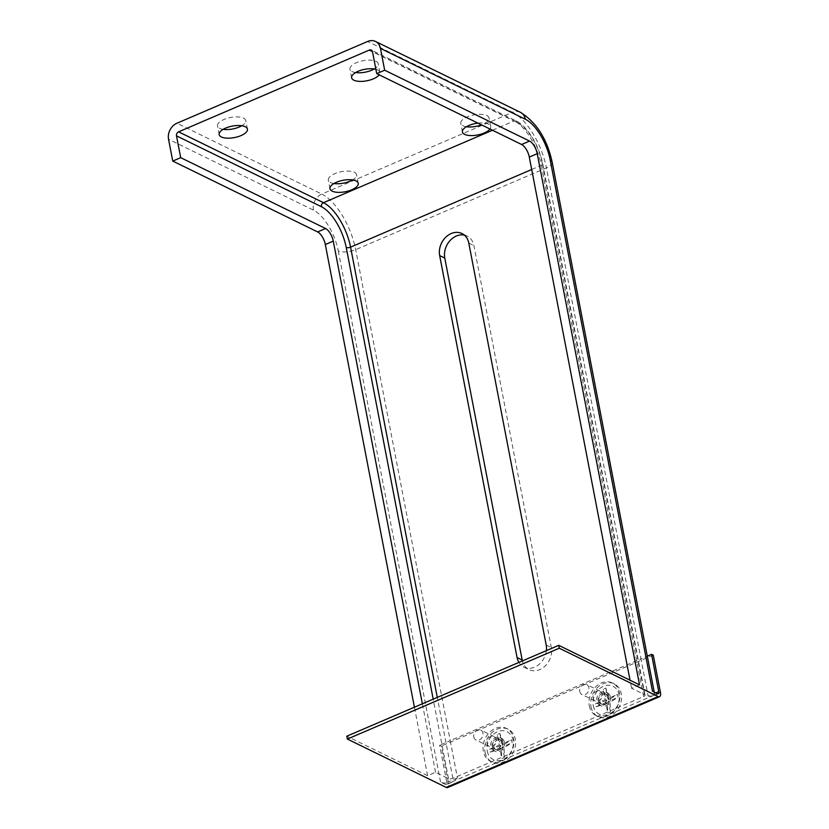 <?xml version="1.0" encoding="UTF-8"?>
<svg xmlns="http://www.w3.org/2000/svg" width="829" height="829" viewBox="0 0 829 829"><rect width="100%" height="100%" fill="white"/><g stroke="black" fill="none" stroke-linecap="round" stroke-linejoin="round"><path stroke-width="0.62" stroke-dasharray="4.14 3.11" d="M445.681 784.545L440.562 782.037A12.798 5.181 169.1 0 0 449.266 783.001L445.681 784.545A3.202 1.389 -113.2 0 0 446.385 784.607A3.202 1.389 -113.2 0 0 446.831 782.503L439.639 745.178L441.349 746.017L448.53 783.343A6.394 2.777 -113.2 0 1 447.639 787.55M639.532 684.847L631.584 688.257L644.537 694.588A3.202 1.295 -10.9 0 1 645.024 695.127A3.202 1.295 -10.9 0 1 643.594 696.567L452.862 778.327A3.202 1.295 -10.9 0 1 448.51 778.638L435.557 772.296L427.609 775.706L346.812 736.193M427.609 775.706L414.417 707.21M435.557 772.296L422.365 703.8M449.266 783.001L451.618 782.369L457.421 777.965L450.24 740.639L640.962 658.868L546.415 167.883L355.682 249.653A12.798 5.181 -10.9 0 1 338.273 250.866A35.181 15.254 66.8 0 0 313.445 210.11L168.546 139.251M631.584 688.257L630.03 680.205M655.915 692.868L648.154 696.194L640.962 658.868L647.294 656.154M648.154 696.194L653.076 695.997L654.008 695.22A12.798 5.181 169.1 0 0 654.444 693.313A12.798 5.181 169.1 0 0 652.485 691.189M593.056 698.028A5.502 4.435 -63.9 0 0 595.191 701.013A5.502 4.435 -63.9 0 0 601.595 698.018A5.502 4.435 -63.9 0 0 600.03 691.127A5.502 4.435 -63.9 0 0 594.921 692.319A5.502 4.435 -63.9 0 0 593.056 698.028M487.089 743.458A5.502 4.435 -63.9 0 0 489.234 746.442A5.502 4.435 -63.9 0 0 495.638 743.447A5.502 4.435 -63.9 0 0 494.074 736.556A5.502 4.435 -63.9 0 0 488.965 737.737A5.502 4.435 -63.9 0 0 487.089 743.458M546.394 650.63A17.585 14.155 116.1 0 1 523.907 667.117A17.585 14.155 116.1 0 1 518.892 662.423M464.354 235.104A17.585 14.155 116.1 0 1 467.069 236.037A17.585 14.155 116.1 0 1 473.919 245.591L551.326 647.563A17.585 14.155 116.1 0 1 545.347 665.811A17.585 14.155 116.1 0 1 529.026 669.614A17.585 14.155 116.1 0 1 522.374 660.92M473.805 736.96A5.502 4.435 -63.9 0 0 475.95 739.945A5.502 4.435 -63.9 0 0 482.343 736.95A5.502 4.435 -63.9 0 0 480.779 730.048A5.502 4.435 -63.9 0 0 475.67 731.24A5.502 4.435 -63.9 0 0 473.805 736.96M579.761 691.531A5.502 4.435 -63.9 0 0 581.906 694.515A5.502 4.435 -63.9 0 0 588.31 691.521A5.502 4.435 -63.9 0 0 586.745 684.63A5.502 4.435 -63.9 0 0 581.637 685.811A5.502 4.435 -63.9 0 0 579.761 691.531M653.262 655.159L441.349 746.017M552.155 162.132A12.798 5.181 -10.9 0 1 546.415 167.883A47.978 20.798 66.8 0 0 512.55 112.309L321.828 194.079A47.978 20.798 66.8 0 1 355.682 249.653L450.24 740.639L439.639 745.178M589.295 705.894A18.269 14.704 -63.9 0 0 596.403 715.821A18.269 14.704 -63.9 0 0 603.377 716.95A18.269 14.704 -63.9 0 0 611.564 713.437A18.269 14.704 -63.9 0 0 619.885 696.982A18.269 14.704 -63.9 0 0 612.455 682.992A18.269 14.704 -63.9 0 0 595.512 686.94A18.269 14.704 -63.9 0 0 589.295 705.894M660.454 692.484L505.607 758.867A18.269 14.704 -63.9 0 0 513.918 742.411A18.269 14.704 -63.9 0 0 506.498 728.422A18.269 14.704 -63.9 0 0 489.545 732.37A18.269 14.704 -63.9 0 0 483.338 751.323A18.269 14.704 -63.9 0 0 490.447 761.25A18.269 14.704 -63.9 0 0 497.421 762.379A18.269 14.704 -63.9 0 0 505.607 758.867L448.53 783.343M355.61 72.558A14.394 5.834 -10.9 0 1 349.962 69.18A14.394 5.834 -10.9 0 1 359.568 61.564A14.394 5.834 -10.9 0 1 376.014 61.346A14.394 5.834 -10.9 0 1 378.221 63.729A14.394 5.834 -10.9 0 1 374.231 68.962M223.156 129.334A14.394 5.834 -10.9 0 1 217.509 125.956A14.394 5.834 -10.9 0 1 227.115 118.35A14.394 5.834 -10.9 0 1 243.56 118.132A14.394 5.834 -10.9 0 1 245.767 120.516A14.394 5.834 -10.9 0 1 241.778 125.749M466.406 126.733A14.394 5.834 -10.9 0 1 460.758 123.355A14.394 5.834 -10.9 0 1 470.364 115.749A14.394 5.834 -10.9 0 1 486.81 115.521A14.394 5.834 -10.9 0 1 489.027 117.915A14.394 5.834 -10.9 0 1 481.442 124.837M333.963 183.52A14.394 5.834 -10.9 0 1 328.305 180.142A14.394 5.834 -10.9 0 1 337.921 172.536A14.394 5.834 -10.9 0 1 354.356 172.308A14.394 5.834 -10.9 0 1 356.574 174.701A14.394 5.834 -10.9 0 1 352.584 179.934M375.889 69.304A14.394 5.834 -10.9 0 1 377.672 69.957A14.394 5.834 -10.9 0 1 379.879 72.351A14.394 5.834 -10.9 0 1 379.174 74.828M477.96 123.138A14.394 5.834 -10.9 0 1 488.468 124.143A14.394 5.834 -10.9 0 1 490.685 126.526A14.394 5.834 -10.9 0 1 489.97 129.003M591.004 706.722A18.269 14.704 -63.9 0 0 598.113 716.65A18.269 14.704 -63.9 0 0 619.346 706.702A18.269 14.704 -63.9 0 0 614.165 683.821A18.269 14.704 -63.9 0 0 597.212 687.78A18.269 14.704 -63.9 0 0 591.004 706.722M485.038 752.152A18.269 14.704 -63.9 0 0 492.146 762.079A18.269 14.704 -63.9 0 0 513.389 752.131A18.269 14.704 -63.9 0 0 508.198 729.251A18.269 14.704 -63.9 0 0 491.255 733.199A18.269 14.704 -63.9 0 0 485.038 752.152M593.263 705.759A15.544 12.508 -63.9 0 0 614.9 709.562A15.544 12.508 -63.9 0 0 610.248 685.396A15.544 12.508 -63.9 0 0 593.263 705.759M487.297 751.188A15.544 12.508 -63.9 0 0 508.944 754.991A15.544 12.508 -63.9 0 0 504.291 730.826A15.544 12.508 -63.9 0 0 487.297 751.188M606.859 700.505L595.554 703.831A13.347 10.746 -63.9 0 0 595.75 705.303A13.347 10.746 -63.9 0 0 596.103 706.702L607.408 703.375L607.761 713.023A13.347 10.746 -63.9 0 0 610.413 711.893L610.061 702.246L618.051 697.293A13.347 10.746 -63.9 0 0 617.501 694.422L609.502 699.375L605.833 688.101A13.347 10.746 -63.9 0 0 603.18 689.241L605.191 699.697L606.859 700.505L603.18 689.241M500.892 745.934L489.587 749.261A13.347 10.746 -63.9 0 0 489.784 750.732A13.347 10.746 -63.9 0 0 490.146 752.131L501.452 748.805L501.804 758.452A13.347 10.746 -63.9 0 0 504.446 757.323L504.094 747.675L512.094 742.722A13.347 10.746 -63.9 0 0 511.534 739.851L503.545 744.805L499.866 733.53A13.347 10.746 -63.9 0 0 497.224 734.67L499.234 745.126L500.892 745.934L497.224 734.67M596.103 706.702L605.75 702.567L607.761 713.023M595.554 703.831L605.191 699.697M605.833 688.101L607.844 698.557L617.501 694.422M610.413 711.893L608.393 701.438L618.051 697.293M607.408 703.375L605.75 702.567M608.393 701.438L610.061 702.246M609.502 699.375L607.844 698.557M490.146 752.131L499.783 747.996L501.804 758.452M489.587 749.261L499.234 745.126M499.866 733.53L501.887 743.986L511.534 739.851M504.446 757.323L502.436 746.856L512.094 742.722M501.452 748.805L499.783 747.996M502.436 746.856L504.094 747.675M503.545 744.805L501.887 743.986M608.683 696.018A7.192 5.793 116.1 0 1 606.237 703.479A7.192 5.793 116.1 0 1 599.564 705.033A7.192 5.793 116.1 0 1 597.522 696.028A7.192 5.793 116.1 0 1 605.885 692.111A7.192 5.793 116.1 0 1 608.683 696.018M598.165 700.526A5.502 4.435 -63.9 0 0 600.31 703.52A5.502 4.435 -63.9 0 0 606.714 700.515A5.502 4.435 -63.9 0 0 605.149 693.624A5.502 4.435 -63.9 0 0 600.041 694.816A5.502 4.435 -63.9 0 0 598.165 700.526M610.393 696.847A7.192 5.793 116.1 0 1 607.947 704.308A7.192 5.793 116.1 0 1 601.274 705.873A7.192 5.793 116.1 0 1 599.232 696.857A7.192 5.793 116.1 0 1 607.595 692.94A7.192 5.793 116.1 0 1 610.393 696.847M599.875 701.365A5.502 4.435 -63.9 0 0 602.009 704.349A5.502 4.435 -63.9 0 0 608.413 701.355A5.502 4.435 -63.9 0 0 606.849 694.453A5.502 4.435 -63.9 0 0 601.74 695.645A5.502 4.435 -63.9 0 0 599.875 701.365M502.726 741.447A7.192 5.793 116.1 0 1 500.281 748.908A7.192 5.793 116.1 0 1 493.607 750.463A7.192 5.793 116.1 0 1 491.566 741.458A7.192 5.793 116.1 0 1 499.928 737.53A7.192 5.793 116.1 0 1 502.726 741.447M492.208 745.955A5.502 4.435 -63.9 0 0 494.343 748.95A5.502 4.435 -63.9 0 0 500.747 745.945A5.502 4.435 -63.9 0 0 499.182 739.053A5.502 4.435 -63.9 0 0 494.074 740.245A5.502 4.435 -63.9 0 0 492.208 745.955M504.436 742.276A7.192 5.793 116.1 0 1 501.991 749.737A7.192 5.793 116.1 0 1 495.307 751.302A7.192 5.793 116.1 0 1 493.265 742.287A7.192 5.793 116.1 0 1 501.628 738.37A7.192 5.793 116.1 0 1 504.436 742.276M493.908 746.784A5.502 4.435 -63.9 0 0 496.053 749.779A5.502 4.435 -63.9 0 0 502.457 746.784A5.502 4.435 -63.9 0 0 500.892 739.882A5.502 4.435 -63.9 0 0 495.783 741.074A5.502 4.435 -63.9 0 0 493.908 746.784M440.562 782.037L338.273 250.866M643.594 696.567L541.306 165.385A3.202 1.295 169.1 0 0 542.736 163.945A3.202 1.295 169.1 0 0 542.249 163.417A35.181 15.254 66.8 0 0 517.41 122.661L372.522 51.802M644.537 694.588L542.249 163.417M448.51 778.638L433.204 699.158M452.862 778.327L437.277 697.407M531.69 169.51L541.306 165.385A38.383 16.632 66.8 0 0 514.208 120.92A3.202 2.57 116.1 0 1 516.166 120.92A3.202 2.57 116.1 0 1 517.41 122.661M657.594 693.686L654.008 695.22M457.421 777.965L446.831 782.503M520.384 112.298A12.798 10.3 -63.9 0 0 512.55 112.309L367.661 41.46M313.445 210.11A12.798 10.3 -63.9 0 1 321.828 194.079L176.929 123.231M492.488 130.236L514.208 120.92L372.48 51.616M546.207 645.066L551.326 647.563M468.799 243.094L473.919 245.591M645.024 695.127L542.736 163.945C539.472 146.277 527.431 126.153 516.166 120.92L371.278 50.072M654.205 692.028L654.444 693.313M494.074 736.556L480.779 730.048M489.234 746.442L475.95 739.945M658.299 693.759L653.076 695.997M451.618 782.369L446.385 784.607M600.03 691.127L586.745 684.63M595.191 701.013L581.906 694.515M523.907 667.117L529.026 669.614M461.96 233.529L467.069 236.037M614.165 683.821L612.455 682.992M598.113 716.65L596.403 715.821M508.198 729.251L506.498 728.422M492.146 762.079L490.447 761.25M379.879 72.351L378.221 63.729M351.62 77.791L349.962 69.18M247.436 129.127L245.767 120.516M219.167 134.578L217.509 125.956M490.685 126.526L489.027 117.915M462.416 131.966L460.758 123.355M358.232 183.313L356.574 174.701M329.963 188.753L328.305 180.142M599.564 705.033L601.274 705.873M605.885 692.111L607.595 692.94M606.849 694.453L605.149 693.624M602.009 704.349L600.31 703.52M493.607 750.463L495.307 751.302M499.928 737.53L501.628 738.37M500.892 739.882L499.182 739.053M496.053 749.779L494.343 748.95"/><path stroke-width="1.24" d="M559.285 648.216L658.153 696.557A6.394 2.777 66.8 0 0 659.563 696.692L447.639 787.55A6.394 2.777 -113.2 0 1 446.23 787.415L347.361 739.064L559.285 648.216L558.725 645.335L639.532 684.847L537.233 153.676A10.87 4.715 66.8 0 0 529.565 141.075L384.666 70.216L380.47 48.403A12.798 10.3 116.1 0 0 375.496 41.45L520.384 112.298A12.798 10.3 -63.9 0 1 525.358 119.252L380.47 48.403M525.358 119.252A35.181 15.254 66.8 0 1 550.197 160.007L652.485 691.189L657.594 693.686A3.202 1.389 66.8 0 0 658.299 693.759A3.202 1.389 66.8 0 0 658.744 691.645L651.563 654.319L647.294 656.154M347.361 739.064L346.812 736.193L558.725 645.335M414.417 707.21L325.32 244.524A10.87 4.715 66.8 0 0 317.642 231.933L172.753 161.075L180.701 157.665L176.494 135.852A3.202 2.57 -63.9 0 1 178.587 131.842L369.319 50.072A3.202 2.57 -63.9 0 1 371.278 50.072A3.202 2.57 -63.9 0 1 372.522 51.802L376.718 73.626L384.666 70.216M375.496 41.45A12.798 10.3 116.1 0 0 367.661 41.46L176.929 123.231A12.798 10.3 116.1 0 0 168.546 139.251L172.753 161.075M422.365 703.8L333.268 241.115A10.87 4.715 66.8 0 0 325.59 228.524L180.701 157.665M630.03 680.205L529.296 157.075A10.87 4.715 66.8 0 0 521.617 144.484L376.718 73.626M518.892 662.423A17.585 14.155 116.1 0 1 517.068 657.552L439.66 255.581A17.585 14.155 116.1 0 1 445.639 237.343A17.585 14.155 116.1 0 1 461.96 233.529A17.585 14.155 116.1 0 1 468.799 243.094L546.207 645.066A17.585 14.155 116.1 0 1 546.394 650.63M522.374 660.92A17.585 14.155 116.1 0 1 522.187 660.06L444.779 258.078A17.585 14.155 116.1 0 1 449.567 241.115A17.585 14.155 116.1 0 1 464.354 235.104M659.563 696.692A6.394 2.777 66.8 0 0 660.454 692.484L653.262 655.159L651.563 654.319M374.231 68.962A14.394 5.834 -10.9 0 1 355.61 72.558M241.778 125.749A14.394 5.834 -10.9 0 1 223.156 129.334M481.442 124.837A14.394 5.834 -10.9 0 1 466.406 126.733M352.584 179.934A14.394 5.834 -10.9 0 1 333.963 183.52M379.174 74.828A14.394 5.834 -10.9 0 1 363.983 81.221A14.394 5.834 -10.9 0 1 351.62 77.791A14.394 5.834 -10.9 0 1 359.9 70.61A14.394 5.834 -10.9 0 1 375.889 69.304M245.218 126.744A14.394 5.834 -10.9 0 1 247.436 129.127A14.394 5.834 -10.9 0 1 234.4 137.583A14.394 5.834 -10.9 0 1 219.167 134.578A14.394 5.834 -10.9 0 1 228.773 126.961A14.394 5.834 -10.9 0 1 245.218 126.744M489.97 129.003A14.394 5.834 -10.9 0 1 474.789 135.407A14.394 5.834 -10.9 0 1 462.416 131.966A14.394 5.834 -10.9 0 1 477.96 123.138M356.024 180.919A14.394 5.834 -10.9 0 1 358.232 183.313A14.394 5.834 -10.9 0 1 345.206 191.758A14.394 5.834 -10.9 0 1 329.963 188.753A14.394 5.834 -10.9 0 1 339.579 181.147A14.394 5.834 -10.9 0 1 356.024 180.919M433.204 699.158L346.221 247.456A3.202 1.295 169.1 0 0 350.574 247.156L531.69 169.51M437.277 697.407L350.574 247.156A38.383 16.632 66.8 0 0 323.486 202.69L492.488 130.236M325.32 244.524L333.268 241.115M529.296 157.075L537.233 153.676M550.197 160.007A12.798 5.181 -10.9 0 1 552.155 162.132L654.205 692.028M346.221 247.456A35.181 15.254 66.8 0 0 321.383 206.701L176.494 135.852M658.744 691.645L655.915 692.868M521.617 144.484L529.565 141.075M446.23 787.415L658.153 696.557M317.642 231.933L325.59 228.524M321.383 206.701A3.202 2.57 116.1 0 1 323.486 202.69L178.587 131.842M517.068 657.552L522.187 660.06M439.66 255.581L444.779 258.078M372.48 51.616L369.319 50.072M552.155 162.132C547.057 138.971 536.467 122.36 520.384 112.298"/></g></svg>
